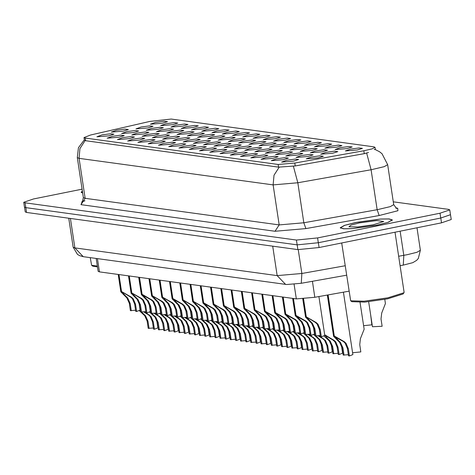 <?xml version="1.0" encoding="UTF-8"?>
<svg xmlns="http://www.w3.org/2000/svg" width="475" height="475" viewBox="0 0 475 475"><rect width="100%" height="100%" fill="white"/><g stroke="black" fill="none" stroke-linecap="round" stroke-linejoin="round"><path stroke-width="0.71" d="M336.757 147.202L324.853 148.153L329.977 146.27L338.461 145.124L341.917 145.57L336.757 147.202M347.017 148.61L335.113 149.56L340.237 147.678L348.721 146.532L352.177 146.977L347.017 148.61M326.497 145.795L314.593 146.745L319.717 144.863L328.201 143.717L331.657 144.162L326.497 145.795M316.237 144.388L304.332 145.338L309.451 143.456L317.935 142.316L321.397 142.755L316.237 144.388M305.977 142.981L294.072 143.931L299.191 142.055L307.675 140.909L311.137 141.354L305.977 142.981M295.717 141.574L283.812 142.524L288.931 140.648L297.415 139.502L300.871 139.947L295.717 141.574M285.451 140.167L273.547 141.123L278.671 139.24L287.155 138.094L290.611 138.54L285.451 140.167M275.191 138.765L263.287 139.715L268.411 137.833L276.895 136.687L280.351 137.132L275.191 138.765M264.931 137.358L253.027 138.308L258.151 136.426L266.635 135.28L270.091 135.725L264.931 137.358M254.671 135.951L242.767 136.901L247.885 135.019L256.369 133.879L259.831 134.318L254.671 135.951M244.411 134.544L232.507 135.494L237.625 133.612L246.109 132.472L249.571 132.917L244.411 134.544M234.151 133.137L222.247 134.087L227.365 132.21L235.849 131.064L239.305 131.51L234.151 133.137M223.885 131.729L211.981 132.679L217.105 130.803L225.589 129.657L229.045 130.102L223.885 131.729M213.625 130.328L201.721 131.278L206.845 129.396L215.329 128.25L218.785 128.695L213.625 130.328M203.365 128.921L191.461 129.871L196.579 127.989L205.069 126.843L208.525 127.288L203.365 128.921M193.105 127.514L181.201 128.464L186.319 126.582L194.803 125.436L198.265 125.881L193.105 127.514M182.845 126.107L170.941 127.057L176.059 125.174L184.543 124.034L188.005 124.474L182.845 126.107M172.585 124.699L160.681 125.649L165.799 123.773L174.283 122.627L177.739 123.073L172.585 124.699M162.319 123.292L150.415 124.242L155.539 122.366L164.023 121.22L167.479 121.665L162.319 123.292M357.283 150.011L345.378 150.961L350.497 149.085L358.981 147.939L362.437 148.384L357.283 150.011M201.151 148.485L189.246 149.435L194.37 147.559L202.855 146.413L206.31 146.858L201.151 148.485M211.417 149.892L199.512 150.842L204.63 148.96L213.115 147.82L216.57 148.259L211.417 149.892M221.677 151.299L209.772 152.249L214.89 150.367L223.375 149.227L226.836 149.667L221.677 151.299M252.457 155.515L240.552 156.471L245.676 154.589L254.161 153.443L257.616 153.888L252.457 155.515M262.717 156.922L250.812 157.872L255.936 155.996L264.421 154.85L267.876 155.295L262.717 156.922M272.983 158.329L261.078 159.279L266.196 157.403L274.681 156.257L278.136 156.703L272.983 158.329M283.243 159.737L271.338 160.687L276.456 158.804L284.941 157.664L288.402 158.104L283.243 159.737M231.937 152.707L220.032 153.657L225.15 151.774L233.635 150.628L237.096 151.074L231.937 152.707M242.197 154.114L230.292 155.064L235.416 153.182L243.901 152.036L247.356 152.481L242.197 154.114M190.891 147.078L178.986 148.028L184.11 146.152L192.595 145.006L196.05 145.451L190.891 147.078M180.631 145.677L168.726 146.627L173.85 144.744L182.335 143.598L185.79 144.044L180.631 145.677M170.371 144.269L158.466 145.219L163.584 143.337L172.069 142.191L175.53 142.637L170.371 144.269M160.111 142.862L148.206 143.812L153.324 141.93L161.809 140.784L165.27 141.229L160.111 142.862M149.851 141.455L137.946 142.405L143.064 140.523L151.549 139.383L155.004 139.822L149.851 141.455M139.585 140.048L127.68 140.998L132.804 139.122L141.289 137.976L144.744 138.421L139.585 140.048M129.325 138.641L117.42 139.591L122.544 137.714L131.029 136.568L134.484 137.014L129.325 138.641M119.065 137.233L107.16 138.189L112.278 136.307L120.769 135.161L124.224 135.607L119.065 137.233M108.805 135.832L96.9 136.782L102.018 134.9L110.503 133.754L113.964 134.199L108.805 135.832M293.502 161.144L281.598 162.094L286.716 160.212L295.207 159.066L298.662 159.511L293.502 161.144M225.833 145.243L213.928 146.193L219.046 144.317L227.537 143.171L230.993 143.616L225.833 145.243M236.093 146.65L224.188 147.6L229.312 145.724L237.797 144.578L241.252 145.023L236.093 146.65M246.353 148.058L234.448 149.007L239.572 147.125L248.057 145.985L251.513 146.425L246.353 148.058M277.139 152.279L265.234 153.229L270.352 151.347L278.837 150.201L282.298 150.646L277.139 152.279M256.619 149.465L244.714 150.415L249.832 148.532L258.317 147.387L261.772 147.832L256.619 149.465M266.879 150.872L254.974 151.822L260.092 149.94L268.577 148.794L272.038 149.239L266.879 150.872M307.919 156.495L296.014 157.445L301.138 155.568L309.623 154.422L313.078 154.868L307.919 156.495M297.659 155.088L285.754 156.037L290.878 154.161L299.363 153.015L302.818 153.461L297.659 155.088M287.399 153.68L275.494 154.63L280.618 152.754L289.103 151.608L292.558 152.053L287.399 153.68M215.573 143.836L203.668 144.792L208.786 142.91L217.271 141.764L220.732 142.209L215.573 143.836M205.313 142.435L193.408 143.385L198.526 141.502L207.011 140.357L210.473 140.802L205.313 142.435M195.053 141.028L183.148 141.977L188.266 140.095L196.751 138.949L200.207 139.395L195.053 141.028M184.787 139.62L172.882 140.57L178.006 138.688L186.491 137.548L189.947 137.988L184.787 139.62M174.527 138.213L162.622 139.163L167.746 137.287L176.231 136.141L179.687 136.586L174.527 138.213M164.267 136.806L152.362 137.756L157.48 135.88L165.971 134.734L169.427 135.179L164.267 136.806M154.007 135.399L142.102 136.349L147.22 134.472L155.705 133.327L159.167 133.772L154.007 135.399M143.747 133.998L131.842 134.947L136.96 133.065L145.445 131.919L148.901 132.365L143.747 133.998M133.487 132.59L121.576 133.54L126.7 131.658L135.185 130.512L138.641 130.958L133.487 132.59M123.221 131.183L111.316 132.133L116.44 130.251L124.925 129.111L128.381 129.55L123.221 131.183M318.185 157.902L306.28 158.852L311.398 156.97L319.883 155.83L323.338 156.269L318.185 157.902M322.341 151.846L310.436 152.796L315.554 150.919L324.039 149.773L327.501 150.219L322.341 151.846M312.081 150.444L300.176 151.394L305.294 149.512L313.779 148.366L317.241 148.812L312.081 150.444M301.821 149.037L289.916 149.987L295.034 148.105L303.519 146.959L306.975 147.404L301.821 149.037M291.555 147.63L279.65 148.58L284.774 146.698L293.259 145.552L296.715 145.997L291.555 147.63M281.295 146.223L269.39 147.173L274.514 145.291L282.999 144.151L286.455 144.59L281.295 146.223M271.035 144.816L259.13 145.766L264.248 143.889L272.739 142.743L276.195 143.189L271.035 144.816M260.775 143.408L248.87 144.358L253.988 142.482L262.473 141.336L265.935 141.782L260.775 143.408M250.515 142.001L238.61 142.957L243.728 141.075L252.213 139.929L255.669 140.374L250.515 142.001M240.249 140.6L228.344 141.55L233.468 139.668L241.953 138.522L245.409 138.967L240.249 140.6M229.989 139.193L218.084 140.143L223.208 138.261L231.693 137.115L235.149 137.56L229.989 139.193M219.729 137.786L207.824 138.736L212.948 136.853L221.433 135.713L224.889 136.153L219.729 137.786M209.469 136.378L197.564 137.328L202.683 135.452L211.167 134.306L214.629 134.752L209.469 136.378M199.209 134.971L187.304 135.921L192.422 134.045L200.907 132.899L204.369 133.344L199.209 134.971M188.949 133.564L177.044 134.514L182.162 132.638L190.647 131.492L194.103 131.937L188.949 133.564M178.683 132.163L166.778 133.113L171.902 131.231L180.387 130.085L183.843 130.53L178.683 132.163M168.423 130.756L156.518 131.706L161.643 129.823L170.127 128.678L173.583 129.123L168.423 130.756M158.163 129.348L146.258 130.298L151.382 128.416L159.867 127.27L163.323 127.716L158.163 129.348M147.903 127.941L135.998 128.891L141.117 127.009L149.601 125.869L153.063 126.308L147.903 127.941M332.601 153.253L320.696 154.203L325.814 152.327L334.305 151.181L337.761 151.626L332.601 153.253M149.886 121.44L171.166 119.053L373.843 146.828L375.018 147.327L371.967 148.907L363.832 150.759L294.797 163.044L278.148 164.493L85.191 138.047L84.016 137.548L90.565 135.048L149.886 121.44M349.006 291.181L314.818 297.267L296.317 298.876L99.447 271.896L98.141 271.344L96.193 258.459M82.395 191.081L81.177 192.286L82.698 193.082M356.018 222.442L344.411 225.376L340.242 227.792L343.526 228.802L352.159 228.647L376.58 225.263L388.188 222.33L392.35 219.913L389.067 218.904L380.439 219.058L356.018 222.442M82.104 189.181L33.505 198.983L23.75 202.291L24.474 207.094L25.781 207.64L297.148 244.833L318.315 242.719L440.747 218.013L450.502 214.706L449.777 209.908L448.471 209.356L393.258 201.792M368.535 152.457L364.272 153.662L295.236 165.947L278.546 167.147L85.589 140.701L84.384 140L84.016 137.548M374.241 149.488L374.929 149.542M23.75 202.291L25.056 202.843L296.424 240.035L317.591 237.916L440.022 213.216L449.777 209.908M24.51 207.183L25.222 211.892L26.529 212.444L297.896 249.636L319.063 247.517L441.495 222.817L451.25 219.509L450.49 214.617M25.056 202.843L25.804 207.646L297.166 244.839L318.339 242.719L440.77 218.019L450.526 214.712M352.569 352.723L360.84 351.898L359.735 344.583L360.436 338.663L364.129 329.211L360.074 302.373M348.353 354.712L343.164 355.092L342.059 347.777L339.655 342.439L333.598 336.294L334.032 335.962L327.827 294.951M328.094 294.904L334.305 335.997L344.262 341.673L346.014 343.312L348.288 348.632L349.398 355.947L352.848 354.599L343.413 292.178M336.342 337.553L336.045 337.945L340.504 342.552L342.932 347.896L344.037 355.211M349.398 355.947L348.525 355.828L347.415 348.513L345.165 343.193L343.395 341.555L336.567 337.731L334.305 335.997M336.359 337.701L334.032 335.962M320.287 335.552L315.097 335.938L313.993 328.623L311.588 323.279L305.532 317.134L305.965 316.807L303.24 298.793M303.507 298.769L306.238 316.843L316.196 322.519L317.947 324.152L320.221 329.478L321.332 336.787L324.781 335.445L318.897 296.543M308.275 318.398L307.978 318.784L312.437 323.398L314.866 328.742L315.97 336.057M321.332 336.787L320.459 336.668L319.348 329.353L317.098 324.039L315.329 322.4L306.238 316.843M308.293 318.541L305.965 316.807M368.665 301.732L372.447 326.753L382.132 326.26L381.027 318.945L381.728 313.025L385.427 303.567L384.792 299.387M310.027 334.145L304.837 334.531L303.733 327.216L301.328 321.878L295.272 315.727L295.699 315.4L293.14 298.442M293.413 298.478L295.978 315.436L305.936 321.112L307.687 322.745L309.961 328.071L311.066 335.386L314.521 334.038L313.34 326.236M298.015 316.991L297.718 317.377L302.177 321.991L304.606 327.334L305.71 334.649M311.066 335.386L310.193 335.261L309.088 327.952L306.838 322.632L305.069 320.993L298.235 317.163L295.978 315.436M298.033 317.14L295.699 315.4M299.767 332.738L294.577 333.123L293.473 325.808L291.068 320.471L285.006 314.325L285.439 313.993L282.874 297.035M283.153 297.071L285.718 314.028L295.676 319.705L297.427 321.343L299.701 326.663L300.806 333.978L304.261 332.631L303.08 324.829M287.749 315.584L287.458 315.97L291.911 320.583L294.346 325.927L295.45 333.242M300.806 333.978L299.933 333.86L298.828 326.545L296.578 321.225L294.809 319.586L287.975 315.756L285.718 314.028M287.773 315.733L285.439 313.993M289.507 331.336L284.317 331.716L283.207 324.401L280.802 319.063L274.746 312.918L275.179 312.586L272.614 295.628M272.893 295.67L275.458 312.627L285.416 318.298L287.167 319.936L289.441 325.256L290.546 332.571L294.001 331.223L292.82 323.422M277.489 314.183L277.192 314.569L281.651 319.182L284.08 324.52L285.19 331.835M290.546 332.571L289.673 332.452L288.568 325.137L286.318 319.817L284.543 318.179L277.715 314.355L275.458 312.627M277.513 314.325L275.179 312.586M279.241 329.929L274.057 330.309L272.947 322.994L270.542 317.656L264.486 311.511L264.919 311.178L262.354 294.221M262.633 294.262L265.198 311.22L275.156 316.89L276.901 318.529L279.181 323.849L280.286 331.164L283.741 329.822L282.56 322.014M267.229 312.776L266.932 313.162L271.391 317.775L273.82 323.119L274.924 330.428M280.286 331.164L279.413 331.045L278.308 323.73L276.058 318.41L274.283 316.772L267.455 312.948L265.198 311.22M267.253 312.918L264.919 311.178M338.093 353.305L332.904 353.685L331.799 346.37L329.395 341.032L324.027 335.997M324.68 334.78L334.002 340.266L335.754 341.905L338.028 347.225L339.138 354.54L342.588 353.192L341.412 345.39M326.082 336.152L325.785 336.537L330.244 341.151L332.672 346.489L333.777 353.804M339.138 354.54L338.265 354.421L337.155 347.106L334.905 341.786L333.135 340.147L324.734 335.118M326.099 336.294L324.763 335.297M327.833 351.898L322.644 352.278L321.539 344.969L319.135 339.625L313.761 334.59M320.524 336.68L325.494 340.498L327.768 345.818L328.872 353.133L332.328 351.791L331.146 343.989M314.42 333.373L314.729 333.486M318.897 335.665L320.453 336.633M316.107 336.033L319.984 339.744L322.412 345.088L323.517 352.402M328.872 353.133L327.999 353.014L326.895 345.699L324.645 340.379L322.875 338.74L318.066 335.754M314.824 334.133L314.497 333.889M314.474 333.711L314.8 333.967M317.573 350.491L312.384 350.877L311.279 343.562L308.875 338.218L303.501 333.183M310.264 335.273L315.234 339.091L317.508 344.411L318.612 351.726L322.068 350.384L320.886 342.582M304.16 331.966L304.469 332.078M308.631 334.258L310.187 335.225M305.847 334.626L309.718 338.337L312.146 343.68L313.257 350.995M318.612 351.726L317.739 351.607L316.635 344.292L314.385 338.978L312.609 337.339L307.806 334.353M304.564 332.726L304.238 332.482M304.214 332.31L304.54 332.559M307.313 349.083L302.124 349.469L301.013 342.154L298.609 336.817L293.241 331.776M300.004 333.866L304.974 337.683L307.248 343.009L308.352 350.324L311.808 348.977L310.626 341.175M293.9 330.558L294.203 330.671M298.371 332.85L299.927 333.818M295.587 333.218L299.458 336.929L301.886 342.273L302.997 349.588M308.352 350.324L307.479 350.2L306.375 342.885L304.125 337.571L302.349 335.932L297.54 332.945M294.304 331.318L293.978 331.075M293.954 330.903L294.28 331.152M363.601 325.678L371.872 324.853L370.678 315.056M90.238 257.646L91.598 265.299L92.821 266.184L97.47 266.908M91.598 265.299L97.345 266.059M82.413 191.182L81.445 192.244L82.68 192.975M376.473 225.245L387.962 222.342L392.083 219.955L388.835 218.951L380.291 219.106L356.119 222.46L344.636 225.364L340.516 227.751L343.763 228.748L352.308 228.6L376.473 225.245M341.715 242.951L350.663 300.8L364.088 301.221L387.867 297.831L403.988 292.737L404.124 292.315L395.034 232.192M350.663 300.8L351.892 301.69L364.776 302.094L387.606 298.84L403.079 293.948L403.988 292.737M359.385 222.906L351.031 225.073L348.953 226.735L357.705 227.008L373.213 224.8L383.723 221.475L376.675 220.572L359.385 222.906M297.047 347.676L291.858 348.062L290.753 340.747L288.349 335.409L282.981 330.368M289.744 332.458L294.708 336.282L296.988 341.602L298.092 348.917L301.548 347.569L300.366 339.767M283.64 329.151L283.943 329.27M288.111 331.443L289.667 332.411M285.321 331.817L289.198 335.522L291.626 340.866L292.731 348.181M298.092 348.917L297.219 348.798L296.115 341.483L293.865 336.163L292.089 334.525L287.28 331.538M284.044 329.911L283.717 329.668M283.688 329.496L284.014 329.745M286.787 346.275L281.598 346.655L280.493 339.34L278.089 334.002L272.721 328.961M279.478 331.057L284.448 334.875L286.722 340.195L287.832 347.51L291.282 346.162L290.106 338.36M273.38 327.744L273.683 327.863M277.851 330.042L279.407 331.01M275.061 330.41L278.938 334.115L281.366 339.459L282.471 346.774M287.832 347.51L286.959 347.391L285.849 340.076L283.599 334.756L281.829 333.117L277.02 330.131M273.784 328.504L273.457 328.261M273.428 328.088L273.754 328.338M276.527 344.868L271.338 345.248L270.233 337.933L267.829 332.595L262.461 327.56M269.218 329.65L274.188 333.468L276.462 338.788L277.566 346.103L281.022 344.755L279.846 336.953M263.114 326.343L263.423 326.456M267.591 328.635L269.147 329.603M264.801 329.003L268.678 332.714L271.106 338.052L272.211 345.367M277.566 346.103L276.699 345.984L275.589 338.669L273.339 333.349L271.569 331.71L266.76 328.724M263.518 327.103L263.197 326.859M263.168 326.681L263.494 326.931M266.267 343.461L261.078 343.841L259.973 336.526L257.569 331.188L252.195 326.153M258.958 328.243L263.928 332.061L266.202 337.381L267.306 344.696L270.762 343.354L269.58 335.546M252.854 324.936L253.163 325.048M257.331 327.228L258.887 328.195M254.541 327.596L258.418 331.307L260.846 336.65L261.951 343.959M267.306 344.696L266.433 344.577L265.329 337.262L263.079 331.942L261.309 330.303L256.5 327.317M253.258 325.696L252.932 325.452M252.908 325.274L253.234 325.529M268.981 328.522L263.791 328.902L262.687 321.593L260.282 316.249L254.226 310.104L254.659 309.771L252.094 292.82M252.373 292.855L254.933 309.813L264.89 315.489L266.641 317.122L268.915 322.442L270.026 329.757L273.475 328.415L272.3 320.613M256.969 311.368L256.672 311.754L261.131 316.368L263.56 321.712L264.664 329.027M270.026 329.757L269.153 329.638L268.043 322.323L265.792 317.003L264.023 315.37L254.933 309.813M256.993 311.511L254.659 309.771M258.721 327.115L253.531 327.501L252.427 320.186L250.022 314.842L243.966 308.697L244.399 308.37L241.834 291.413M242.107 291.448L244.672 308.406L254.63 314.082L256.381 315.715L258.655 321.041L259.766 328.35L263.215 327.008L262.04 319.206M246.709 309.961L246.412 310.347L250.871 314.961L253.3 320.304L254.404 327.619M259.766 328.35L258.893 328.231L257.783 320.916L255.532 315.602L253.763 313.963L244.672 308.406M246.727 310.104L244.399 308.37M248.461 325.707L243.271 326.093L242.167 318.778L239.762 313.441L233.706 307.289L234.133 306.963L231.568 290.005M231.848 290.041L234.412 306.998L244.37 312.675L246.121 314.308L248.395 319.633L249.5 326.948L252.955 325.601L251.774 317.799M236.443 308.554L236.152 308.94L240.611 313.553L243.04 318.897L244.144 326.212M249.5 326.948L248.627 326.824L247.523 319.515L245.272 314.195L243.503 312.556L236.669 308.726L234.412 306.998M236.467 308.697L234.133 306.963M256.007 342.053L250.818 342.439L249.708 335.124L247.309 329.781L241.935 324.746M248.698 326.836L253.668 330.653L255.942 335.973L257.046 343.288L260.502 341.947L259.32 334.145M242.594 323.528L242.903 323.641M247.065 325.82L248.621 326.788M244.281 326.188L248.152 329.899L250.58 335.243L251.691 342.558M257.046 343.288L256.173 343.17L255.069 335.855L252.819 330.541L251.043 328.902L246.24 325.915M242.998 324.288L242.672 324.045M242.648 323.873L242.974 324.122M245.747 340.646L240.558 341.032L239.447 333.717L237.043 328.373L231.675 323.338M238.438 325.428L243.408 329.246L245.682 334.572L246.786 341.881L250.242 340.539L249.06 332.738M232.334 322.121L232.637 322.234M236.805 324.413L238.361 325.381M234.021 324.781L237.892 328.492L240.32 333.836L241.431 341.151M246.786 341.881L245.913 341.762L244.809 334.447L242.559 329.133L240.783 327.495L235.974 324.508M232.738 322.881L232.412 322.638M232.388 322.466L232.714 322.715M235.481 339.239L230.292 339.625L229.188 332.31L226.783 326.972L221.415 321.931M228.178 324.021L233.142 327.839L235.416 333.165L236.526 340.48L239.982 339.132L238.8 331.33M222.074 320.714L222.377 320.827M226.545 323.006L228.101 323.974M223.755 323.374L227.632 327.085L230.06 332.429L231.165 339.744M236.526 340.48L235.653 340.355L234.549 333.046L232.299 327.726L230.523 326.088L225.714 323.101M222.478 321.474L222.152 321.231M222.122 321.058L222.448 321.308M225.221 337.832L220.032 338.218L218.928 330.903L216.523 325.565L211.155 320.524M217.912 322.614L222.882 326.438L225.156 331.758L226.266 339.073L229.716 337.725L228.54 329.923M211.808 319.307L212.117 319.426M216.285 321.605L217.841 322.567M213.495 321.973L217.372 325.678L219.8 331.022L220.905 338.337M226.266 339.073L225.393 338.954L224.283 331.639L222.033 326.319L220.263 324.68L215.454 321.694M212.218 320.067L211.892 319.823M211.862 319.651L212.188 319.901M214.961 336.431L209.772 336.811L208.667 329.496L206.263 324.158L200.895 319.123M207.652 321.213L212.622 325.031L214.896 330.351L216 337.666L219.456 336.318L218.274 328.516M201.548 317.9L201.857 318.018M206.025 320.197L207.581 321.165M203.235 320.566L207.112 324.277L209.54 329.614L210.645 336.929M216 337.666L215.133 337.547L214.023 330.232L211.773 324.912L210.003 323.273L205.194 320.287M201.952 318.666L201.626 318.422M201.602 318.244L201.928 318.493M204.701 335.023L199.512 335.403L198.408 328.088L196.003 322.751L190.629 317.716M197.392 319.806L202.362 323.623L204.636 328.943L205.74 336.258L209.196 334.917L208.014 327.109M191.288 316.498L191.597 316.611M195.765 318.79L197.321 319.758M192.975 319.158L196.846 322.869L199.28 328.213L200.385 335.522M205.74 336.258L204.868 336.14L203.763 328.825L201.513 323.505L199.743 321.866L194.934 318.879M191.692 317.258L191.366 317.015M191.342 316.837L191.668 317.086M238.201 324.3L233.011 324.686L231.907 317.371L229.502 312.033L223.44 305.888L223.873 305.556L221.308 288.598M221.588 288.634L224.152 305.591L234.11 311.267L235.861 312.906L238.135 318.226L239.24 325.541L242.695 324.193L241.514 316.392M226.183 307.147L225.892 307.533L230.345 312.146L232.774 317.49L233.884 324.805M239.24 325.541L238.367 325.423L237.263 318.108L235.012 312.787L233.237 311.149L224.152 305.591M226.207 307.295L223.873 305.556M227.941 322.899L222.751 323.279L221.641 315.964L219.236 310.626L213.18 304.481L213.613 304.148L211.048 287.191M211.328 287.233L213.893 304.184L223.85 309.86L225.601 311.499L227.875 316.819L228.98 324.134L232.435 322.786L231.254 314.984M215.923 305.74L215.626 306.132L220.085 310.739L222.514 316.083L223.624 323.398M228.98 324.134L228.107 324.015L227.002 316.7L224.752 311.38L222.977 309.742L213.893 304.184M215.947 305.888L213.613 304.148M217.675 321.492L212.491 321.872L211.381 314.557L208.976 309.219L202.92 303.074L203.353 302.741L200.788 285.784M201.067 285.825L203.632 302.783L213.59 308.453L215.335 310.092L217.615 315.412L218.72 322.727L222.175 321.379L220.994 313.577M205.663 304.338L205.366 304.724L209.825 309.338L212.254 314.676L213.358 321.991M218.72 322.727L217.847 322.608L216.743 315.293L214.492 309.973L212.717 308.334L205.889 304.511L203.632 302.783M205.687 304.481L203.353 302.741M207.415 320.085L202.225 320.465L201.121 313.15L198.716 307.812L192.66 301.667L193.093 301.334L190.528 284.377M190.808 284.418L193.367 301.376L203.324 307.052L205.075 308.685L207.349 314.005L208.46 321.32L211.909 319.978L210.734 312.17M195.403 302.931L195.106 303.317L199.565 307.931L201.994 313.274L203.098 320.589M208.46 321.32L207.587 321.201L206.477 313.886L204.226 308.566L202.457 306.927L193.367 301.376M195.421 303.074L193.093 301.334M197.155 318.678L191.965 319.063L190.861 311.748L188.456 306.405L182.4 300.259L182.833 299.933L180.268 282.975M180.542 283.011L183.107 299.968L193.064 305.645L194.815 307.277L197.089 312.598L198.194 319.912L201.649 318.571L200.474 310.769M185.143 301.524L184.846 301.91L189.305 306.523L191.734 311.867L192.838 319.182M198.194 319.912L197.327 319.794L196.217 312.479L193.966 307.165L192.197 305.526L183.107 299.968M185.161 301.667L182.833 299.933M186.895 317.27L181.705 317.656L180.601 310.341L178.196 305.003L172.14 298.852L172.567 298.526L170.002 281.568M170.282 281.604L172.847 298.561L182.804 304.238L184.555 305.87L186.829 311.196L187.934 318.505L191.389 317.163L190.208 309.362M174.877 300.117L174.586 300.503L179.045 305.116L181.474 310.46L182.578 317.775M187.934 318.505L187.061 318.387L185.957 311.072L183.706 305.758L181.937 304.119L175.103 300.289L172.847 298.561M174.901 300.259L172.567 298.526M194.441 333.616L189.252 333.996L188.142 326.687L185.737 321.343L180.369 316.308M187.132 318.398L192.102 322.216L194.376 327.536L195.48 334.851L198.936 333.509L197.754 325.707M181.028 315.091L181.337 315.204M185.499 317.383L187.055 318.351M182.715 317.751L186.586 321.462L189.014 326.806L190.125 334.121M195.48 334.851L194.607 334.733L193.503 327.418L191.253 322.098L189.477 320.465L184.674 317.472M181.432 315.851L181.106 315.608M181.082 315.43L181.408 315.685M184.181 332.209L178.992 332.595L177.882 325.28L175.477 319.936L170.109 314.901M176.872 316.991L181.836 320.809L184.116 326.135L185.22 333.444L188.676 332.102L187.494 324.3M170.768 313.684L171.071 313.797M175.239 315.976L176.795 316.944M172.449 316.344L176.326 320.055L178.754 325.399L179.865 332.714M185.22 333.444L184.348 333.325L183.243 326.01L180.993 320.696L179.217 319.058L174.408 316.071M171.172 314.444L170.846 314.201M170.822 314.028L171.148 314.278M173.915 330.802L168.726 331.188L167.622 323.873L165.217 318.535L159.849 313.494M166.612 315.584L171.576 319.402L173.85 324.728L174.96 332.043L178.416 330.695L177.234 322.893M160.508 312.277L160.811 312.39M164.979 314.569L166.535 315.537M162.189 314.937L166.066 318.648L168.494 323.992L169.599 331.307M174.96 332.043L174.088 331.918L172.983 324.609L170.727 319.289L168.958 317.65L164.148 314.664M160.912 313.037L160.586 312.793M160.556 312.621L160.882 312.871M163.655 329.395L158.466 329.781L157.362 322.466L154.957 317.128L149.589 312.087M156.346 314.177L161.316 318.001L163.59 323.321L164.7 330.636L168.15 329.288L166.974 321.486M150.243 310.87L150.551 310.988M154.719 313.162L156.275 314.129M151.929 313.536L155.806 317.241L158.234 322.584L159.339 329.899M164.7 330.636L163.828 330.517L162.717 323.202L160.467 317.882L158.697 316.243L153.888 313.257M150.652 311.63L150.326 311.386M150.296 311.214L150.623 311.463M153.395 327.993L148.206 328.373L147.102 321.058L144.697 315.721L139.323 310.68M146.086 312.776L151.056 316.593L153.33 321.913L154.434 329.228L157.89 327.881L156.708 320.079M139.982 309.463L140.291 309.581M144.459 311.76L146.015 312.728M141.669 312.128L145.546 315.833L147.974 321.177L149.079 328.492M154.434 329.228L153.562 329.11L152.457 321.795L150.207 316.475L148.438 314.836L143.628 311.849M140.386 310.223L140.06 309.985M140.036 309.807L140.363 310.056M176.635 315.863L171.445 316.249L170.341 308.934L167.936 303.596L161.874 297.445L162.308 297.118L159.743 280.161M160.022 280.197L162.587 297.154L172.544 302.83L174.295 304.463L176.569 309.789L177.674 317.104L181.129 315.756L179.948 307.954M164.617 298.71L164.326 299.096L168.779 303.709L171.208 309.053L172.318 316.368M177.674 317.104L176.801 316.985L175.697 309.67L173.446 304.35L171.671 302.712L162.587 297.154M164.641 298.858L162.308 297.118M166.375 314.462L161.185 314.842L160.075 307.527L157.67 302.189L151.614 296.044L152.047 295.711L149.482 278.754M149.762 278.795L152.327 295.747L162.284 301.423L164.035 303.062L166.309 308.382L167.414 315.697L170.869 314.349L169.688 306.547M154.357 297.303L154.06 297.694L158.519 302.302L160.948 307.646L162.058 314.961M167.414 315.697L166.541 315.578L165.437 308.263L163.186 302.943L161.411 301.304L152.327 295.747M154.381 297.451L152.047 295.711M156.109 313.055L150.919 313.435L149.815 306.12L147.41 300.782L141.354 294.637L141.787 294.304L139.222 277.347M139.502 277.388L142.067 294.346L152.024 300.016L153.769 301.655L156.043 306.975L157.154 314.29L160.609 312.942L159.428 305.14M144.097 295.901L143.8 296.287L148.259 300.901L150.688 306.238L151.792 313.553M157.154 314.29L156.281 314.171L155.177 306.856L152.926 301.536L151.151 299.897L144.323 296.073L142.067 294.346M144.121 296.044L141.787 294.304M145.849 311.647L140.659 312.027L139.555 304.713L137.15 299.375L131.094 293.229L131.528 292.897L128.963 275.939M129.236 275.981L131.801 292.938L141.758 298.609L143.509 300.248L145.783 305.567L146.894 312.883L150.343 311.541L149.168 303.733M133.837 294.494L133.54 294.88L137.999 299.493L140.428 304.837L141.532 312.146M146.894 312.883L146.021 312.764L144.911 305.449L142.66 300.129L140.891 298.49L131.801 292.938M133.855 294.637L131.528 292.897M135.589 310.24L130.399 310.62L129.295 303.311L126.89 297.967L120.834 291.822L121.262 291.49L118.702 274.538M118.976 274.574L121.541 291.531L131.498 297.207L133.249 298.84L135.523 304.16L136.628 311.475L140.083 310.133L138.908 302.332M123.577 293.087L123.28 293.473L127.739 298.086L130.168 303.43L131.272 310.745M136.628 311.475L135.761 311.357L134.651 304.042L132.4 298.728L130.631 297.089L121.541 291.531M123.595 293.229L121.262 291.49M363.832 150.759L364.272 153.662M294.797 163.044L295.236 165.947M278.148 164.493L278.546 167.147M85.191 138.047L85.589 140.701M97.44 258.632L99.447 271.896M294.108 284.282L296.317 298.876M312.402 281.295L314.818 297.267M395.788 207.991L397.694 208.252L396.441 208.329M397.694 208.252L397.961 210.74L379.169 215.525L305.882 228.564L275.043 231.248L80.987 204.654L82.234 201.554M366.629 153.081L371.082 169.741L377.126 209.736L390.26 206.643L393.692 204.648L396.572 208.377L396.15 208.299M375.357 149.601L379.46 151.703L381.989 153.746L387.647 164.653L384.21 166.642L371.082 169.741L297.795 182.774L273.125 184.923L79.07 158.329L79.937 148.639L85.096 140.576M279.152 167.17L273.992 175.233L273.125 184.923L279.175 224.918L303.846 222.775L377.126 209.736L379.169 215.525M293.372 166.185L297.795 182.774L303.846 222.775L305.882 228.564M80.987 204.654L85.12 198.324L79.07 158.329L77.33 157.593L83.38 197.594L85.12 198.324L279.175 224.918L275.043 231.248M440.022 213.216L440.747 218.013M296.424 240.035L297.148 244.833M317.591 237.916L318.315 242.719M398.673 256.268L407.366 254.677L416.937 252.261L420.369 250.266L416.967 227.768M400.146 231.159L403.803 255.354L403.245 265.133L400.098 265.691M26.529 212.444L25.804 207.646M441.495 222.817L440.77 218.019M319.063 247.517L318.339 242.719M297.896 249.636L297.166 244.839M83.256 256.69L74.86 247.914L277.174 275.642L301.845 273.493L301.287 283.272L286.722 284.537L83.256 256.69L79.657 255.687L77.508 254.44L73.12 247.178L74.86 247.914L70.407 218.458M345.165 265.786L301.845 273.493L298.241 249.678M285.57 284.412L277.174 275.642L272.721 246.187M347.415 348.513L348.288 348.632M343.395 341.555L344.262 341.673M338.022 340.818L338.889 340.937M342.059 347.777L342.932 347.896M319.348 329.353L320.221 329.478M315.329 322.4L316.196 322.519M309.955 321.664L310.822 321.783M313.993 328.623L314.866 328.742M309.088 327.952L309.961 328.071M305.069 320.993L305.936 321.112M299.689 320.257L300.562 320.376M303.733 327.216L304.606 327.334M298.828 326.545L299.701 326.663M294.809 319.586L295.676 319.705M289.429 318.85L290.302 318.968M293.473 325.808L294.346 325.927M288.568 325.137L289.441 325.256M284.543 318.179L285.416 318.298M279.169 317.442L280.042 317.561M283.207 324.401L284.08 324.52M278.308 323.73L279.181 323.849M274.283 316.772L275.156 316.89M268.909 316.035L269.776 316.154M272.947 322.994L273.82 323.119M337.155 347.106L338.028 347.225M333.135 340.147L334.002 340.266M327.762 339.411L328.629 339.53M331.799 346.37L332.672 346.489M326.895 345.699L327.768 345.818M322.875 338.74L323.742 338.865M317.496 338.004L318.369 338.123M321.539 344.969L322.412 345.088M316.635 344.292L317.508 344.411M312.609 337.339L313.482 337.458M307.236 336.603L308.109 336.722M311.279 343.562L312.146 343.68M306.375 342.885L307.248 343.009M302.349 335.932L303.222 336.051M296.976 335.196L297.843 335.314M301.013 342.154L301.886 342.273M296.115 341.483L296.988 341.602M292.089 334.525L292.962 334.643M286.716 333.788L287.583 333.907M290.753 340.747L291.626 340.866M285.849 340.076L286.722 340.195M281.829 333.117L282.696 333.236M276.456 332.381L277.323 332.5M280.493 339.34L281.366 339.459M275.589 338.669L276.462 338.788M271.569 331.71L272.436 331.829M266.19 330.974L267.063 331.093M270.233 337.933L271.106 338.052M265.329 337.262L266.202 337.381M261.309 330.303L262.176 330.422M255.93 329.567L256.803 329.686M259.973 336.526L260.846 336.65M268.043 322.323L268.915 322.442M264.023 315.37L264.89 315.489M258.649 314.628L259.516 314.753M262.687 321.593L263.56 321.712M257.783 320.916L258.655 321.041M253.763 313.963L254.63 314.082M248.389 313.227L249.256 313.346M252.427 320.186L253.3 320.304M247.523 319.515L248.395 319.633M243.503 312.556L244.37 312.675M238.123 311.82L238.996 311.938M242.167 318.778L243.04 318.897M255.069 335.855L255.942 335.973M251.043 328.902L251.916 329.021M245.67 328.16L246.543 328.284M249.708 335.124L250.58 335.243M244.809 334.447L245.682 334.572M240.783 327.495L241.656 327.613M235.41 326.758L236.277 326.877M239.447 333.717L240.32 333.836M234.549 333.046L235.416 333.165M230.523 326.088L231.396 326.206M225.15 325.351L226.017 325.47M229.188 332.31L230.06 332.429M224.283 331.639L225.156 331.758M220.263 324.68L221.13 324.799M214.89 323.944L215.757 324.063M218.928 330.903L219.8 331.022M214.023 330.232L214.896 330.351M210.003 323.273L210.87 323.392M204.624 322.537L205.497 322.656M208.667 329.496L209.54 329.614M203.763 328.825L204.636 328.943M199.743 321.866L200.61 321.985M194.364 321.13L195.237 321.248M198.408 328.088L199.28 328.213M237.263 318.108L238.135 318.226M233.237 311.149L234.11 311.267M227.863 310.412L228.736 310.531M231.907 317.371L232.774 317.49M227.002 316.7L227.875 316.819M222.977 309.742L223.85 309.86M217.603 309.005L218.47 309.124M221.641 315.964L222.514 316.083M216.743 315.293L217.615 315.412M212.717 308.334L213.59 308.453M207.343 307.598L208.21 307.717M211.381 314.557L212.254 314.676M206.477 313.886L207.349 314.005M202.457 306.927L203.324 307.052M197.083 306.191L197.95 306.31M201.121 313.15L201.994 313.274M196.217 312.479L197.089 312.598M192.197 305.526L193.064 305.645M186.817 304.79L187.69 304.908M190.861 311.748L191.734 311.867M185.957 311.072L186.829 311.196M181.937 304.119L182.804 304.238M176.558 303.382L177.43 303.501M180.601 310.341L181.474 310.46M193.503 327.418L194.376 327.536M189.477 320.465L190.35 320.583M184.104 319.723L184.977 319.847M188.142 326.687L189.014 326.806M183.243 326.01L184.116 326.135M179.217 319.058L180.09 319.176M173.844 318.321L174.711 318.44M177.882 325.28L178.754 325.399M172.983 324.609L173.85 324.728M168.958 317.65L169.824 317.769M163.584 316.914L164.451 317.033M167.622 323.873L168.494 323.992M162.717 323.202L163.59 323.321M158.697 316.243L159.564 316.362M153.324 315.507L154.191 315.626M157.362 322.466L158.234 322.584M152.457 321.795L153.33 321.913M148.438 314.836L149.304 314.955M143.058 314.1L143.931 314.218M147.102 321.058L147.974 321.177M175.697 309.67L176.569 309.789M171.671 302.712L172.544 302.83M166.297 301.975L167.17 302.094M170.341 308.934L171.208 309.053M165.437 308.263L166.309 308.382M161.411 301.304L162.284 301.423M156.037 300.568L156.904 300.687M160.075 307.527L160.948 307.646M155.177 306.856L156.043 306.975M151.151 299.897L152.024 300.016M145.778 299.161L146.644 299.28M149.815 306.12L150.688 306.238M144.911 305.449L145.783 305.567M140.891 298.49L141.758 298.609M135.518 297.754L136.384 297.873M139.555 304.713L140.428 304.837M134.651 304.042L135.523 304.16M130.631 297.089L131.498 297.207M125.252 296.347L126.124 296.471M129.295 303.311L130.168 303.43M375.018 147.327L375.369 149.655M84.354 139.787L78.458 147.725L77.33 157.593M387.647 164.653L393.692 204.648M83.38 197.594L82.496 201.24L81.736 202L84.978 200.759M420.369 250.266L418.315 258.513L416.628 260.342L412.775 262.663L403.245 265.133M73.12 247.178L68.744 218.233M346.596 275.215L301.287 283.272M333.598 336.294L327.358 295.034M305.532 317.134L302.759 298.828M295.272 315.727L292.647 298.377M285.006 314.325L282.382 296.97M274.746 312.918L272.122 295.563M264.486 311.511L261.862 294.156M81.51 192.696L81.445 192.244M392.148 220.4L392.083 219.955M340.581 228.202L340.516 227.751M254.226 310.104L251.602 292.748M243.966 308.697L241.342 291.341M233.706 307.289L231.082 289.94M223.44 305.888L220.816 288.533M213.18 304.481L210.556 287.126M202.92 303.074L200.296 285.718M192.66 301.667L190.036 284.311M182.4 300.259L179.776 282.904M172.14 298.852L169.51 281.497M161.874 297.445L159.25 280.096M151.614 296.044L148.99 278.688M141.354 294.637L138.73 277.281M131.094 293.229L128.47 275.874M120.834 291.822L118.21 274.467"/></g></svg>
